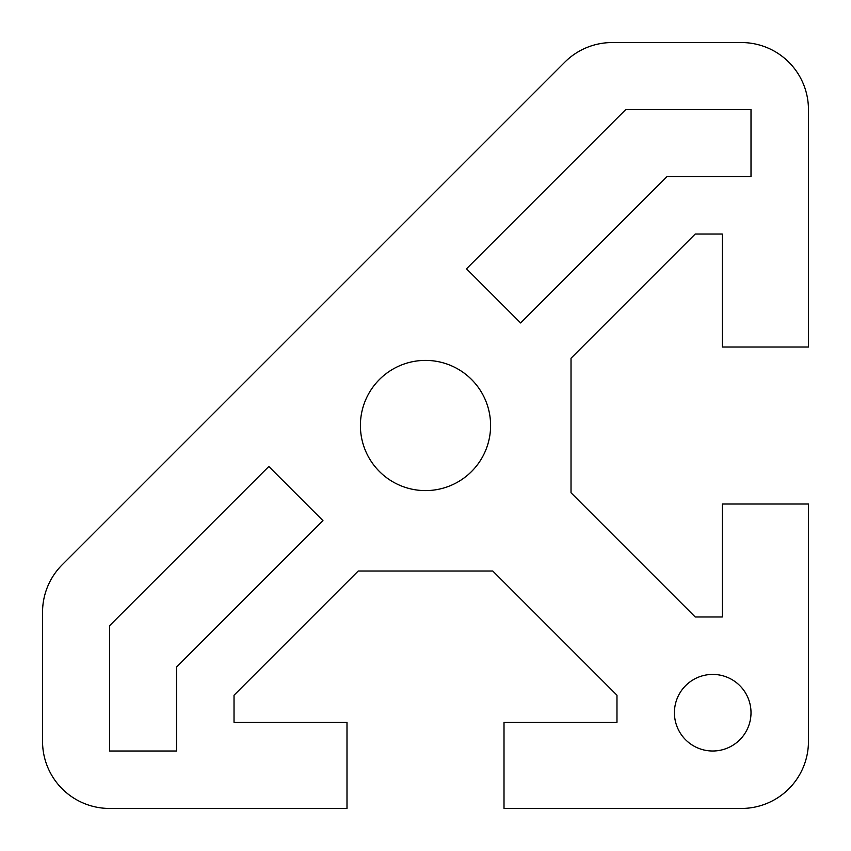 <?xml version="1.0" encoding="UTF-8"?>
<svg xmlns="http://www.w3.org/2000/svg" width="851" height="851" viewBox="0 0 851 851"><rect width="100%" height="100%" fill="white"/><g stroke="black" fill="none" stroke-linecap="round" stroke-linejoin="round"><path stroke-width="1.28" d="M360.399 425.5A65.102 65.102 0 0 1 425.5 360.399A65.102 65.102 0 0 1 490.601 425.5A65.102 65.102 0 0 1 425.5 490.601A65.102 65.102 0 0 1 360.399 425.5M674.418 712.712A38.295 38.295 0 0 1 712.712 674.418A38.295 38.295 0 0 1 751.007 712.712A38.295 38.295 0 0 1 712.712 751.007A38.295 38.295 0 0 1 674.418 712.712M808.45 741.434A67.016 67.016 0 0 1 741.434 808.45L504.005 808.45L504.005 722.286L616.975 722.286L616.975 695.214L492.782 571.021L358.218 571.021L234.025 695.214L234.025 722.286L346.995 722.286L346.995 808.45L109.566 808.45A67.016 67.016 0 0 1 42.55 741.434L42.55 612.188A67.016 67.016 0 0 1 62.176 564.798L564.798 62.176A67.016 67.016 0 0 1 612.188 42.55L741.434 42.55A67.016 67.016 0 0 1 808.45 109.566L808.45 346.995L722.286 346.995L722.286 234.025L695.214 234.025L571.021 358.218L571.021 492.782L695.214 616.975L722.286 616.975L722.286 504.005L808.45 504.005L808.45 741.434M751.007 109.566L751.007 176.582L667.024 176.582L520.642 322.965L466.486 268.81L625.719 109.566L751.007 109.566M268.81 466.486L322.965 520.642L176.582 667.024L176.582 751.007L109.566 751.007L109.566 625.719L268.81 466.486"/></g></svg>
